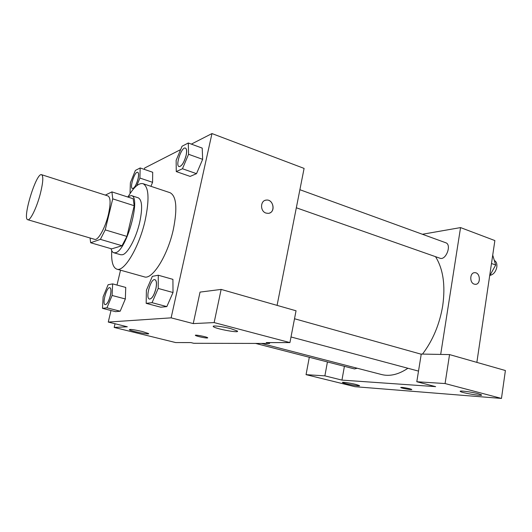 <?xml version="1.0" encoding="UTF-8"?>
<svg xmlns="http://www.w3.org/2000/svg" width="532" height="532" viewBox="0 0 532 532"><rect width="100%" height="100%" fill="white"/><g stroke="black" fill="none" stroke-linecap="round" stroke-linejoin="round"><path stroke-width="0.8" d="M40.385 193.522C36.874 207.36 30.251 220.966 27.79 219.729C21.985 218.925 36.342 172.102 41.602 174.696C43.524 176.065 43.119 182.343 40.385 193.522M41.602 174.696L107.983 195.949C110.636 197.532 110.769 203.743 108.382 214.576C105.243 227.969 98.028 240.823 94.676 239.347L27.79 219.729M126.935 236.407L122.008 245.731L111.68 248.87L90.653 242.752L100.395 239.367L105.223 229.884L126.935 236.407L134.197 205.718L133.16 198.755L111.926 191.886L105.343 195.104M90.653 242.752L90.061 237.99M105.223 229.884L112.737 198.862L111.926 191.886M122.008 245.731L100.395 239.367M134.197 205.718L112.737 198.862M111.062 248.683C111.614 250.998 112.538 252.361 113.841 252.76L115.471 252.727C126.383 251.23 141.465 196.76 131.377 195.583L127.381 196.887M131.377 195.583L138.28 197.831C142.19 200.019 142.649 208.238 139.663 222.482C136.106 238.156 127.707 253.711 122.48 254.748L120.811 254.775L113.841 252.76M128.451 196.135C134.057 186.898 138.919 182.749 143.042 183.686C148.867 186.898 149.565 199.181 145.13 220.534C139.145 247.267 124.122 272.304 116.827 269.159C112.89 267.623 111.188 261.458 111.727 250.665M143.042 183.686L170.074 192.71C176.431 196.082 177.522 208.305 173.359 229.358C167.673 255.719 152.225 280.151 144.272 276.84L116.827 269.159M110.995 310.508L108.269 322.066L171.131 317.85L211.975 133.565L191.347 144.119M180.647 149.592L144.671 167.999L144.338 169.395M120.525 270.196L117.007 285.059M146.18 303.346L160.757 307.203L166.829 306.605L173.013 292.514L172.913 279.36L158.283 275.224L152.345 276.347L146.393 290.239L146.18 303.346L152.052 302.675L158.21 288.444L158.283 275.224M102.496 308.341L115.55 311.672L120.172 311.213L125.339 298.964L125.745 287.426L112.638 283.882L108.122 284.733L103.122 296.836L102.496 308.341L106.952 307.829L112.099 295.473L112.638 283.882M136.804 185.655L139.909 178.06L152.578 182.323L150.928 186.32L152.578 182.323L152.697 172.255L140.155 167.959L135.367 170.446L130.387 182.722L130.047 192.777L130.845 192.411M176.265 171.577L190.15 176.405L196.508 173.671L202.645 159.347L202.22 148.109L188.295 142.995L182.057 146.234L176.139 160.351L176.265 171.577L182.456 168.744L188.567 154.273L188.295 142.995M115.045 323.749L114.18 327.433L127.314 326.794L108.269 322.066M171.131 317.85L193.236 323.596L200.045 292.101L221.139 289.415L296.045 310.788L289.927 342.588L266.253 342.588L269.571 343.453L193.761 343.293L190.848 342.575L175.686 342.568L114.18 327.433M142.41 331.536C134.057 329.634 129.702 329.035 129.343 329.74C130.832 331.203 150.809 335.16 148.514 333.537L142.41 331.536M277.079 305.375L304.091 168.405L211.975 133.565M266.033 213.086C259.895 211.344 260.188 200.318 266.366 200.085C273.82 199.068 275.736 213.079 268.175 213.365L266.033 213.086M269.571 343.453L269.737 342.588M269.697 213C275.875 210.818 272.863 199.128 266.366 200.085L265.362 200.285M230.875 328.676C222.403 326.395 211.277 325.138 213.438 326.675C215.693 328.942 240.524 333.458 237.292 330.997L230.875 328.676M221.139 289.415L214.13 322.585L289.927 342.588M193.236 323.596L214.13 322.585M195.384 335.293L195.463 335.426C196.142 336.158 204.893 338.086 207.141 337.993C204.893 338.093 196.142 336.164 195.463 335.426C193.874 334.302 206.702 336.723 207.66 337.734L207.141 338L207.739 337.86M435.522 256.67C443.183 268.939 445.57 285.358 442.691 305.94C439.558 324.38 432.835 340.433 422.508 354.086M407.918 368.264C398.568 374.535 389.783 376.623 381.55 374.535L261.365 343.433M296.324 207.779L439.904 258.213C445.909 260.786 452.04 244.58 445.736 242.745L299.888 189.711M357.225 368.237L354.538 368.935L255.573 343.419M435.635 386.638L341.95 380.101L324.879 375.858L306.053 374.654L354.984 386.698L501.463 398.435L445.078 383.552L416.795 381.743L435.635 386.638M440.682 354.425L460.552 227.59L422.408 234.26M344.41 366.329L341.95 380.101M409.726 388.746L411.735 389.431C412.805 390.242 401.334 388.247 400.762 387.529C401.56 387.19 404.553 387.602 409.726 388.746M355.941 384.443L359.466 385.6C361.082 386.784 343.386 383.572 342.515 382.528C341.358 381.75 350.302 383.013 355.941 384.443M478.261 393.733L481.54 394.91C483.588 396.539 461.41 392.889 460.28 391.419C458.631 390.262 471.505 391.898 478.261 393.733M400.722 387.456L400.762 387.522C401.268 388.187 411.908 390.102 411.768 389.497M416.795 381.743L421.258 354.059L449.553 354.591L505.4 370.525L501.463 398.435M449.553 354.591L445.078 383.552M309.305 357.278L306.053 374.654M327.426 361.946L324.879 375.858M476.858 362.385L494.873 240.57L460.552 227.59M474.238 284.135C469.304 282.765 469.803 272.384 474.777 272.683C480.443 272.391 481.041 284.64 475.342 284.327L474.238 284.135M475.655 284.314C481.134 284.121 480.236 272.377 474.77 272.683L474.444 272.703M489.639 275.962L495.698 265.016L492.718 255.127M495.698 265.016L491.482 263.493M494.314 260.421C496.349 261.564 497.187 263.792 496.822 267.104C495.777 271.819 493.49 274.579 489.959 275.39M185.442 148.102L185.469 148.109C186.772 148.84 186.991 151.287 186.133 155.464C184.092 162.612 181.758 166.336 179.118 166.616L179.085 166.602M190.15 176.405L196.508 173.671L182.456 168.744M196.508 173.671L202.645 159.347L188.567 154.273M202.645 159.347L202.22 148.109M186.08 155.444C184.039 162.593 181.698 166.317 179.058 166.596C175.048 165.651 181.685 146.293 185.415 148.089C186.712 148.82 186.938 151.268 186.08 155.444M139.909 178.06L140.155 167.959M137.715 172.295L137.741 172.308C138.779 172.913 138.885 175.134 138.054 178.971C136.318 185.05 134.456 188.242 132.468 188.547L132.448 188.541C129.309 187.909 134.815 170.918 137.688 172.288C138.726 172.893 138.832 175.114 138.001 178.952C136.265 185.03 134.41 188.228 132.421 188.534L132.468 188.547M130.493 192.923L130.047 192.777M152.578 182.323L152.697 172.255M154.945 279.672L154.972 279.679C156.614 280.55 156.92 283.589 155.896 288.796C154.081 295.44 151.953 298.864 149.505 299.07L149.479 299.064M160.757 307.203L166.829 306.605L152.052 302.675M166.829 306.605L173.013 292.514L158.21 288.444M173.013 292.514L172.913 279.36M155.836 288.776C154.021 295.42 151.893 298.851 149.445 299.057C145.09 298.332 150.815 278.05 154.912 279.659C156.554 280.537 156.86 283.576 155.836 288.776M109.898 287.692L109.925 287.699C111.188 288.424 111.328 291.104 110.35 295.739C108.774 301.438 107.058 304.41 105.21 304.656L105.183 304.65C101.831 304.178 106.766 286.449 109.871 287.686C111.135 288.411 111.274 291.09 110.297 295.726C108.721 301.425 107.005 304.397 105.156 304.643L105.21 304.656M115.55 311.672L120.172 311.213L106.952 307.829M120.172 311.213L125.339 298.964L112.099 295.473M125.339 298.964L125.745 287.426M213.438 326.675L213.558 326.116M421.231 354.226L294.515 318.748M418.511 371.103L291.004 336.962"/></g></svg>
